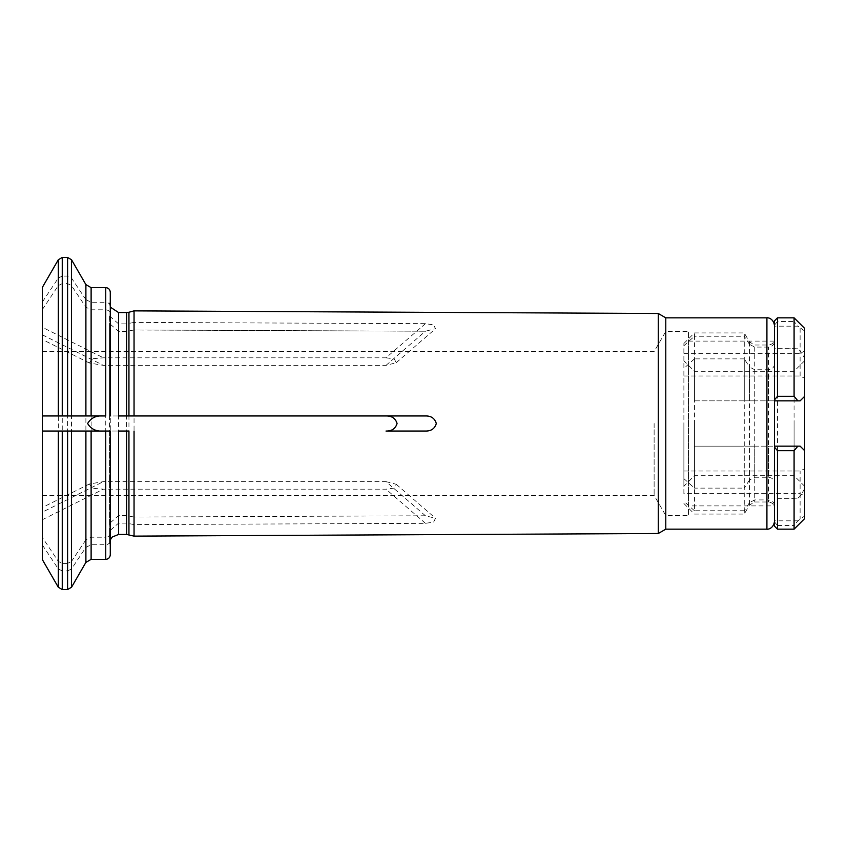 <?xml version="1.0" encoding="UTF-8"?>
<svg xmlns="http://www.w3.org/2000/svg" width="847" height="847" viewBox="0 0 847 847"><rect width="100%" height="100%" fill="white"/><g stroke="black" fill="none" stroke-linecap="round" stroke-linejoin="round"><path stroke-width="0.64" stroke-dasharray="4.24 3.18" d="M134.048 536.13L134.048 524.589L425.438 523.33L433.632 522.112L435.474 518.279L425.438 515.781L134.048 517.041L134.048 329.959L425.438 331.219L435.474 328.721L433.632 324.888L425.438 323.67L134.048 322.411L134.048 310.87M134.048 322.411L126.595 323.861L126.595 312.554M118.58 415.951L110.279 415.951L110.279 299.87L110.279 312.861L109.549 316.005L118.58 323.861L126.595 323.861M110.279 312.861L110.279 292.173M134.048 517.041L126.595 515.59L118.58 515.59L109.549 523.446L110.279 533.271L110.279 313.729C109.962 311.389 108.448 310.076 105.748 309.801L91.116 309.801L85.896 307.186L71.508 285.587L67.591 283.618L67.591 563.382L71.508 561.413L71.508 285.587M110.279 533.271C109.962 535.611 108.448 536.924 105.748 537.199L105.748 309.801M85.896 284.624L85.896 299.637L91.116 302.252L105.748 302.252L105.748 287.641M85.896 307.186L85.896 539.814L91.116 537.199L105.748 537.199M85.896 299.637L71.508 278.038L67.591 276.08L62.255 276.08L62.255 257.456M42.35 287.398L42.35 302.04L58.327 278.038L62.255 276.08M386.01 357.815L394.31 358.916L396.227 362.717L386.01 365.364L103.419 365.364L89.39 362.992L92.376 358.736L103.419 357.815L386.01 357.815L425.438 323.67M67.591 563.382L62.255 563.382L58.327 561.413L42.35 537.411L42.35 309.589L42.35 339.488L42.35 327.281L103.419 357.815M134.048 329.959L126.595 331.41L118.58 331.41L109.549 323.554L110.279 313.729M42.35 309.589L58.327 285.587L62.255 283.618L67.591 283.618M42.35 302.04L42.35 327.281M110.279 306.18C109.962 303.84 108.448 302.538 105.748 302.252M110.279 526.59L110.279 320.41M110.279 554.827L110.279 540.82C109.962 543.16 108.448 544.462 105.748 544.748L91.116 544.748L85.896 547.363L71.508 568.962L67.591 570.92L67.591 589.544M85.896 539.814L71.508 561.413M386.01 481.636L396.227 484.283L394.31 488.084L386.01 489.185L103.419 489.185L92.387 488.264L89.39 484.008L103.419 481.636L386.01 481.636L425.438 515.781M42.35 559.602L42.35 507.512L42.35 512.17L103.419 481.636M134.048 524.589L126.595 523.139L118.58 523.139L109.549 530.995L110.279 540.82M42.35 544.96L58.327 568.962L62.255 570.92L67.591 570.92M42.35 537.411L42.35 512.17M42.35 423.5L42.35 351.611L42.35 423.5M654.128 423.5L654.128 495.389L654.128 423.5M85.896 431.049L105.748 431.049M110.279 539.888L109.528 543.509L109.528 431.049L118.58 431.049L110.279 431.049L110.279 534.139M126.595 431.049L128.945 431.049M85.896 415.951L105.748 415.951M109.528 316.005L109.528 415.951L128.945 415.951M774.465 505.892L774.465 341.108L774.465 505.892L688.431 505.892L688.431 341.108L688.431 515.579L688.431 331.421L688.431 505.892M774.465 526.146L774.465 325.386L774.465 400.853L774.465 326.18L797.895 326.18L794.084 321.479L794.084 317.837M665.784 529.163L665.784 317.837M658.267 533.504L658.267 313.496M665.784 423.5L665.784 515.579L665.784 423.5M386.01 365.364L425.438 331.219L134.048 330.012M58.327 415.951L71.508 415.951M58.327 431.049L71.508 431.049M804.65 423.5L804.65 486.273L804.65 423.5M804.65 518.597L804.65 328.403M804.65 488.835L800.119 496.204L797.895 498.184L794.084 498.332L794.084 348.668L797.895 348.816L800.119 350.796L804.65 358.165M804.65 330.986L797.895 326.18M797.895 348.816L774.465 348.816L774.465 498.216L774.465 348.816L777.482 348.668L777.482 498.332L794.084 498.332M777.482 348.668L794.084 348.668M777.482 317.837L777.482 321.479L794.084 321.479M777.482 498.332L797.895 498.184M774.465 320.854L774.465 326.18M749.5 479.995L744.269 488.126L744.269 358.874L749.5 367.005L749.5 479.995L754.73 477.263L754.73 369.737L768.42 369.737L768.42 477.263C772.062 477.687 774.073 479.497 774.465 482.716M754.73 477.263L768.42 477.263M749.5 344.369L744.269 336.238L744.269 332.935L744.269 400.853L749.5 400.853L749.5 341.987L749.5 344.369L754.73 347.09L768.42 347.09C772.062 346.667 774.073 344.856 774.465 341.648M754.73 347.09L754.73 400.853L768.42 400.853L768.42 347.09M744.269 358.874L694.455 358.874L694.455 488.126L744.269 488.126M744.269 400.853L694.455 400.853L694.455 332.935L694.455 336.238L744.269 336.238M683.889 423.5L683.889 486.273L683.889 423.5M683.889 493.653L683.889 343.501L683.889 493.653L800.119 493.653L804.65 495.908M777.482 321.479L774.465 325.184M774.465 364.284C774.073 367.503 772.062 369.313 768.42 369.737M774.465 400.853L768.42 400.853M754.73 369.737L749.5 367.005M754.73 400.853L749.5 400.853M794.084 529.163L794.084 525.521L797.895 520.82L804.65 516.014M774.465 521.816L777.482 525.521L777.482 529.163M777.482 525.521L794.084 525.521M749.5 446.147L744.269 446.147L744.269 514.065L744.269 510.762L749.5 502.631L749.5 505.013L749.5 446.147L754.73 446.147L754.73 501.996L754.73 499.91L768.42 499.91L768.42 501.996L768.42 446.147L774.465 446.147M754.73 446.147L768.42 446.147M744.269 510.762L694.455 510.762L694.455 446.147L744.269 446.147M774.465 505.352C774.073 502.144 772.062 500.333 768.42 499.91M754.73 499.91L749.5 502.631M694.455 446.147L797.895 446.147M694.455 400.853L797.895 400.853M683.889 471.006L800.119 471.006L804.65 468.74M797.895 520.82L774.465 520.82M694.455 510.762L683.889 501.276M800.119 493.653L800.119 518.84M800.119 496.204L800.119 471.006M683.889 478.629L694.455 488.126M683.889 353.347L800.119 353.347L804.65 351.092M683.889 375.994L800.119 375.994L804.65 378.26M694.455 358.874L683.889 368.371M800.119 375.994L800.119 350.796M800.119 328.16L800.119 353.347M683.889 345.724L694.455 336.238M694.455 423.5L694.455 475.707L694.455 423.5M794.084 423.5L794.084 475.707L794.084 423.5M128.945 323.596L128.945 312.247M118.58 323.861L118.58 312.554M91.116 302.252L91.116 287.641M91.116 537.199L91.116 309.801M71.508 278.038L71.508 259.722M67.591 257.456L67.591 276.08M58.327 278.038L58.327 259.722M42.35 334.83L103.419 365.364M128.945 515.855L128.945 331.145M126.595 515.59L126.595 331.41M118.58 515.59L118.58 331.41M105.748 559.359L105.748 544.748M91.116 559.359L91.116 544.748M85.896 547.363L85.896 562.376M71.508 587.278L71.508 568.962M62.255 563.382L62.255 283.618M58.327 561.413L58.327 285.587M425.438 523.33L386.01 489.185M42.35 519.719L103.419 489.185M766.916 529.163L766.916 317.837M128.945 534.753L128.945 523.404M126.595 534.446L126.595 523.139M118.58 534.446L118.58 523.139M62.255 589.544L62.255 570.92M58.327 587.278L58.327 568.962M110.279 307.112L109.528 303.491L110.279 299.87M396.227 362.717L435.485 328.731M89.39 363.014L42.35 339.488M109.528 523.446L109.528 323.554M396.227 484.283L435.485 518.269M89.39 483.986L42.35 507.512M42.35 495.389L654.128 495.389L665.784 515.579L688.431 515.579M42.35 351.611L654.128 351.611L665.784 331.421L688.431 331.421M109.528 530.995L109.528 543.509L110.279 547.13M688.431 341.108L774.465 341.108M683.889 343.501L694.455 332.935L744.269 332.935L749.5 341.987L754.73 345.004L768.42 345.004C772.051 344.687 774.073 342.664 774.465 338.969M683.889 503.499L694.455 514.065L744.269 514.065L749.5 505.013L754.73 501.996L768.42 501.996C772.051 502.313 774.073 504.336 774.465 508.031M804.65 360.727L794.084 371.293L694.455 371.293L683.889 360.727M804.65 486.273L794.084 475.707L694.455 475.707L683.889 486.273"/><path stroke-width="1.27" d="M134.048 415.951L425.438 415.951C431.155 415.824 434.776 418.344 436.311 423.5C434.786 428.656 431.165 431.165 425.438 431.049L386.01 431.049C391.78 431.187 395.475 428.667 397.084 423.5C395.485 418.333 391.79 415.824 386.01 415.951L128.945 415.951L128.945 312.247L134.048 310.87L134.048 415.951L118.58 415.951L118.58 312.554L126.595 312.554L126.595 415.951M91.116 287.641L85.896 284.624L85.896 415.951L71.508 415.951L91.116 415.951L91.116 287.641L105.748 287.641C108.48 287.885 109.983 289.399 110.279 292.173L110.279 415.951M91.116 415.951L105.748 415.951L105.748 287.641M62.255 431.049L62.255 589.544L67.591 589.544L71.508 587.278L71.508 431.049L85.896 431.049L42.35 431.049L58.327 431.049L58.327 587.278L42.35 559.602L42.35 415.951L58.327 415.951L58.327 259.722L42.35 287.398L42.35 415.951L67.591 415.951L67.591 257.456L71.508 259.722L71.508 415.951L67.591 415.951M110.279 431.049L110.279 554.827C109.983 557.601 108.48 559.115 105.748 559.359L105.748 431.049L110.279 431.049L91.116 431.049L91.116 559.359L85.896 562.376L85.896 431.049L91.116 431.049M128.945 534.753L128.945 431.049L118.58 431.049L126.595 431.049L126.595 534.446L134.048 536.13L134.048 431.049M103.419 415.951C96.219 415.358 90.957 417.878 87.633 423.511C90.947 429.111 96.209 431.631 103.419 431.049M774.465 423.5L774.465 446.147L797.895 446.147L794.084 450.689L794.084 529.163L804.65 518.597L804.65 450.668L800.119 446.147L797.895 446.147L800.119 446.147L804.65 450.668L804.65 328.403L794.084 317.837L794.084 396.311L797.895 400.853L800.119 400.853L804.65 396.332L800.119 400.853L774.465 400.853L774.465 423.5M766.916 529.163L766.916 317.837L665.784 317.837L665.784 529.163L766.916 529.163C766.948 529.502 773.3 529.237 774.465 521.614M665.784 317.837L658.267 313.496L658.267 533.504L134.048 536.13M425.438 415.951L386.01 415.951M425.438 431.049L386.01 431.049M777.482 317.837L774.465 320.854L774.465 399.9L777.482 396.311L777.482 317.837L794.084 317.837M777.482 396.311L794.084 396.311M774.465 399.9L774.465 400.853M777.482 450.689L774.465 447.1L774.465 526.146L777.482 529.163L777.482 450.689L794.084 450.689M774.465 447.1L774.465 446.147M58.327 259.722L62.255 257.456L62.255 415.951M67.591 589.544L67.591 431.049M118.58 431.049L118.58 534.446L126.595 534.446M128.945 312.247L126.595 312.554M118.58 312.554L110.279 307.112M85.896 284.624L71.508 259.722M62.255 257.456L67.591 257.456M665.784 529.163L658.267 533.504M118.58 534.446L112.259 537.019L110.279 539.888M91.116 559.359L105.748 559.359M85.896 562.376L71.508 587.278M766.916 317.837C766.948 317.498 773.3 317.763 774.465 325.386M58.327 587.278L62.255 589.544M658.267 313.496L134.048 310.87M777.482 529.163L794.084 529.163"/></g></svg>
